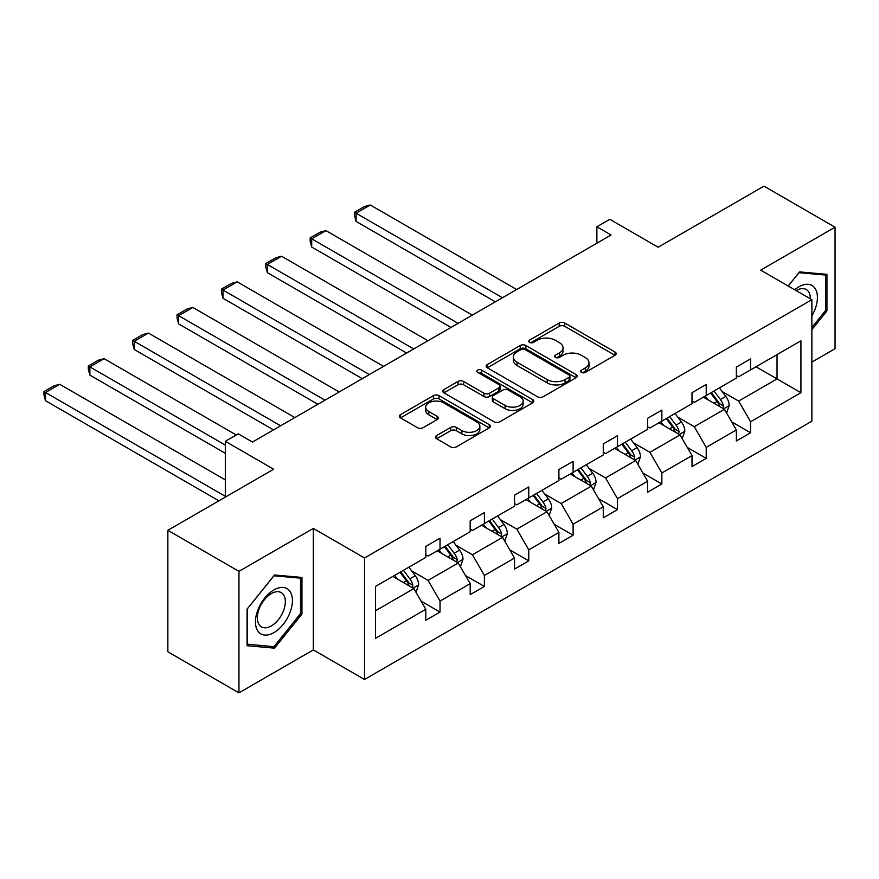 <?xml version="1.0" encoding="UTF-8"?>
<svg xmlns="http://www.w3.org/2000/svg" width="879" height="879" viewBox="0 0 879 879"><rect width="100%" height="100%" fill="white"/><g stroke="black" fill="none" stroke-linecap="round" stroke-linejoin="round"><path stroke-width="1.32" d="M581.448 372.388A2.769 1.593 0 0 0 585.359 372.388L615.014 355.27A3.945 2.274 0 0 0 616.179 353.655A3.945 2.274 0 0 0 615.014 352.039L564.768 323.032A3.945 2.274 0 0 0 559.187 323.032L529.532 340.162A2.769 1.593 0 0 0 528.718 341.283A2.769 1.593 0 0 0 529.532 342.414A2.769 1.593 0 0 0 533.432 342.414L537.278 340.195A12.636 7.296 0 0 1 555.143 340.195L559.33 342.612A12.636 7.296 0 0 1 563.032 347.776A12.636 7.296 0 0 1 559.33 352.929L555.484 355.149A2.769 1.593 0 0 0 554.682 356.27A2.769 1.593 0 0 0 555.484 357.401A2.769 1.593 0 0 0 559.396 357.401L563.23 355.182A12.636 7.296 0 0 1 581.096 355.182L585.293 357.599A12.636 7.296 0 0 1 588.985 362.763A12.636 7.296 0 0 1 585.293 367.916L581.448 370.136A2.769 1.593 0 0 0 580.645 371.268A2.769 1.593 0 0 0 581.448 372.388L581.448 370.136M811.866 362.082L835.05 348.699L835.05 227.2L763.95 186.15L658.151 247.23L609.806 219.31L596.874 226.782L596.874 243.208M238.956 692.85L313.331 649.911L313.331 528.411L238.956 571.35L238.956 692.85L167.856 651.8L167.856 530.301L273.655 469.221L225.31 441.302L225.31 497.129M238.956 571.35L167.856 530.301M436.643 435.534A3.945 2.274 0 0 0 435.479 437.138A3.945 2.274 0 0 0 436.643 438.753L450.74 446.895A3.945 2.274 0 0 0 456.322 446.895L489.262 427.875A3.945 2.274 0 0 0 490.416 426.26A3.945 2.274 0 0 0 489.262 424.645L439.017 395.638A3.945 2.274 0 0 0 433.435 395.638L400.494 414.657A3.945 2.274 0 0 0 399.33 416.272A3.945 2.274 0 0 0 400.494 417.877L417.514 427.71A3.945 2.274 0 0 0 423.096 427.71L437.204 419.569A3.945 2.274 0 0 0 438.357 417.964A3.945 2.274 0 0 0 437.204 416.349L428.754 411.471A10.559 6.098 0 0 1 425.656 407.164A10.559 6.098 0 0 1 432.182 401.527A10.559 6.098 0 0 1 443.686 402.857L476.77 421.953A10.559 6.098 0 0 1 479.857 426.26A10.559 6.098 0 0 1 473.341 431.897A10.559 6.098 0 0 1 461.838 430.578L456.322 427.392A3.945 2.274 0 0 0 450.74 427.392L436.643 435.534L436.643 438.753M225.31 441.302L238.253 433.83L252.471 442.049L611.092 235.001L596.874 226.782M313.331 528.411L364.521 557.967L811.866 299.684L811.866 421.195L364.521 679.467L364.521 557.967M835.05 227.2L760.676 270.139L811.866 299.684M537.552 396.77A3.945 2.274 0 0 0 543.134 396.77L576.075 377.75A3.945 2.274 0 0 0 577.228 376.135A3.945 2.274 0 0 0 576.075 374.531L525.829 345.513A3.945 2.274 0 0 0 520.247 345.513L487.307 364.532A3.945 2.274 0 0 0 486.153 366.147A3.945 2.274 0 0 0 487.307 367.763L537.552 396.77M478.78 372.993A2.769 1.593 0 0 1 481.582 373.377L481.582 370.092L532.663 399.593A3.945 2.274 0 0 1 533.828 401.198A3.945 2.274 0 0 1 532.663 402.813L499.733 421.832A3.945 2.274 0 0 1 494.141 421.832L443.895 392.814L443.895 389.595A3.945 2.274 0 0 0 442.741 391.21A3.945 2.274 0 0 0 443.895 392.814M443.895 389.595L457.992 381.453A3.945 2.274 0 0 1 463.574 381.453L483.955 393.221A3.945 2.274 0 0 0 489.537 393.221L498.887 387.826A3.945 2.274 0 0 0 500.052 386.211A3.945 2.274 0 0 0 498.887 384.595L477.671 372.355A2.769 1.593 0 0 1 476.868 371.224A2.769 1.593 0 0 1 478.572 369.751A2.769 1.593 0 0 1 481.582 370.092M375.465 586.458L425.81 557.396L425.81 546.386L440.027 538.179L440.027 549.177L470.177 531.773L470.177 520.775L484.395 512.567L484.395 523.565L514.534 506.161L514.534 495.163L528.762 486.955L528.762 497.953L558.901 480.549L558.901 469.551L573.119 461.332L573.119 472.342L603.269 454.937L603.269 443.928L617.487 435.72L617.487 446.719L647.636 429.315L647.636 418.316L661.854 410.108L661.854 421.107L692.004 403.703L692.004 392.704L706.222 384.497L706.222 395.495L736.36 378.091L736.36 367.092L750.589 358.885L750.589 369.883L800.923 340.821L800.923 392.704L750.589 421.766L750.589 432.765L736.36 440.983L736.36 429.974L706.222 447.378L706.222 458.388L692.004 466.595L692.004 455.597L661.854 473.001L661.854 483.999L647.636 492.207L647.636 481.209L617.487 498.613L617.487 509.611L603.269 517.819L603.269 506.82L573.119 524.225L573.119 535.223L558.901 543.431L558.901 532.432L528.762 549.836L528.762 560.835L514.534 569.054L514.534 558.044L484.395 575.448L484.395 586.458L470.177 594.665L470.177 583.667L440.027 601.071L440.027 612.07L425.81 620.277L425.81 609.279L375.465 638.341L375.465 586.458M437.182 550.825L458.223 562.978L428.084 580.382L411.625 570.878M428.084 580.382L440.027 601.071M458.223 562.978L470.177 583.667M425.81 554.759L428.084 556.077L440.027 549.177M481.549 525.213L502.59 537.355L472.452 554.759L455.981 545.266M472.452 554.759L484.395 575.448M502.59 537.355L514.534 558.044M470.177 529.147L472.452 530.466L484.395 523.565M525.917 499.591L546.958 511.743L516.808 529.147L500.349 519.643M516.808 529.147L528.762 549.836M546.958 511.743L558.901 532.432M514.534 503.535L516.808 504.854L528.762 497.953M570.273 473.979L591.325 486.131L561.176 503.535L544.716 494.031M561.176 503.535L573.119 524.225M591.325 486.131L603.269 506.82M558.901 477.923L561.176 479.231L573.119 472.342M614.641 448.367L635.693 460.519L605.543 477.923L589.084 468.419M605.543 477.923L617.487 498.613M635.693 460.519L647.636 481.209M603.269 452.311L605.543 453.619L617.487 446.719M659.008 422.755L680.06 434.907L649.911 452.311L633.451 442.807M649.911 452.311L661.854 473.001M680.06 434.907L692.004 455.597M647.636 426.689L649.911 428.007L661.854 421.107M703.376 397.143L724.417 409.284L694.278 426.689L677.819 417.184M694.278 426.689L706.222 447.378M724.417 409.284L736.36 429.974M692.004 401.077L694.278 402.395L706.222 395.495M755.984 366.763L777.036 378.915L738.646 401.077L722.175 391.573M738.646 401.077L750.589 421.766M800.923 392.704L777.036 378.915L777.036 354.611L800.923 340.821M313.331 649.911L364.521 679.467M736.36 375.465L738.646 376.783L750.589 369.883M375.465 610.751L413.866 588.589L392.814 576.437M413.866 588.589L425.81 609.279M731.669 421.854L750.589 432.765M687.312 447.466L706.222 458.388M642.945 473.078L661.854 483.999M598.577 498.69L617.487 509.611M554.209 524.302L573.119 535.223M509.842 549.924L528.762 560.835M465.474 575.536L484.395 586.458M421.118 601.148L440.027 612.07M811.866 329.68L826.941 310.924L826.941 274.336L799.505 271.886L788.155 285.994M301.947 614.025L301.947 577.437L274.512 574.987L247.065 609.125L247.065 645.713L274.512 648.164L301.947 614.025L300.53 613.201M582.557 372.784L585.293 371.202A12.636 7.296 0 0 0 588.985 366.049L588.985 362.763M563.032 347.776L563.032 351.062A12.636 7.296 0 0 1 559.33 356.215L556.594 357.797M614.97 355.303L564.768 326.318A3.945 2.274 0 0 0 559.187 326.318L530.63 342.81M576.02 377.783L525.829 348.798A3.945 2.274 0 0 0 520.247 348.798L487.362 367.785M569.098 377.267A2.769 1.593 0 0 0 569.911 376.135A2.769 1.593 0 0 0 569.098 375.014L524.994 349.545A2.769 1.593 0 0 0 521.082 349.545L517.039 351.886A12.636 7.296 0 0 0 513.336 357.039A12.636 7.296 0 0 0 517.039 362.203L547.188 379.607A12.636 7.296 0 0 0 565.054 379.607L569.098 377.267L569.098 380.552A2.769 1.593 0 0 0 569.911 379.42L569.911 376.135M513.336 357.039L513.336 360.324A12.636 7.296 0 0 0 517.039 365.477L517.039 362.203M569.098 380.552L565.054 382.892A12.636 7.296 0 0 1 547.188 382.892L517.039 365.477M443.95 392.847L457.992 384.738L457.992 381.453M500.052 386.211L500.052 389.496A3.945 2.274 0 0 1 498.887 391.111L489.537 396.506A3.945 2.274 0 0 1 483.955 396.506L463.574 384.738A3.945 2.274 0 0 0 457.992 384.738M481.582 373.377L532.619 402.846M505.106 405.428A10.559 6.098 0 0 0 516.61 406.757A10.559 6.098 0 0 0 523.126 401.121A10.559 6.098 0 0 0 520.038 396.814L508.381 390.078A3.945 2.274 0 0 0 502.799 390.078L493.449 395.484A3.945 2.274 0 0 0 492.295 397.088A3.945 2.274 0 0 0 493.449 398.703L505.106 405.428L505.106 408.713A10.559 6.098 0 0 0 516.61 410.032A10.559 6.098 0 0 0 523.126 404.406L523.126 401.121M492.295 397.088L492.295 400.374A3.945 2.274 0 0 0 493.449 401.989L493.449 398.703M505.106 408.713L493.449 401.989M479.857 426.26L479.857 429.545A10.559 6.098 0 0 1 473.341 435.182A10.559 6.098 0 0 1 461.838 433.852L456.322 430.677A3.945 2.274 0 0 0 450.74 430.677L436.687 438.786M425.656 407.164L425.656 410.449A10.559 6.098 0 0 0 428.754 414.756L428.754 411.471M437.149 419.602L428.754 414.756M489.207 427.908L439.017 398.923A3.945 2.274 0 0 0 433.435 398.923L400.538 417.91M825.524 310.1L826.941 310.924M271.611 646.494L274.512 648.164M726.581 413.031L729.196 405.483A10.658 6.153 -120 0 0 725.801 396.407L719.407 387.881M502.447 297.717L356.072 213.212L370.29 204.994L516.665 289.51M707.958 399.78L705.189 396.088M356.072 221.42L354.512 215.586L354.512 212.3L356.072 213.212L356.072 221.42L495.338 301.827M722.846 408.383L723.439 405.933A10.658 6.153 -120 0 0 720.395 399.527L714.012 391.001M711.342 392.539L718.363 401.923A5.428 3.131 60 0 1 719.352 403.571L723.439 405.933M710.595 392.968L716.978 401.494A10.658 6.153 60 0 1 719.637 406.527M354.512 212.3L364.466 206.554L370.29 204.994M682.214 438.643L684.829 431.095A10.658 6.153 -120 0 0 681.434 422.019L675.05 413.493M458.08 323.329L311.704 238.824L325.922 230.617L472.309 315.121M663.59 425.403L660.821 421.7M311.704 247.032L310.144 241.209L310.144 237.923L311.704 238.824L311.704 247.032L450.971 327.438M678.478 433.995L679.082 431.545A10.658 6.153 -120 0 0 676.028 425.139L669.644 416.613M666.974 418.151L673.995 427.535A5.428 3.131 60 0 1 674.984 429.183L679.082 431.545M666.227 418.58L672.611 427.106A10.658 6.153 60 0 1 675.27 432.138M310.144 237.923L320.099 232.177L325.922 230.617M637.846 464.266L640.461 456.706A10.658 6.153 -120 0 0 637.066 447.631L630.682 439.104M413.723 348.952L267.337 264.436L281.566 256.228L427.941 340.733M619.234 451.015L616.465 447.323M267.337 272.644L265.777 266.82L265.777 263.535L267.337 264.436L267.337 272.644L406.603 353.05M634.111 459.607L634.715 457.157A10.658 6.153 -120 0 0 631.66 450.751L625.277 442.225M622.607 443.774L629.639 453.146A5.428 3.131 60 0 1 630.617 454.795L634.715 457.157M621.86 444.203L628.243 452.718A10.658 6.153 60 0 1 630.902 457.75M265.777 263.535L275.731 257.789L281.566 256.228M811.866 315.913A26.139 15.097 120 0 0 814.943 309.573A26.139 15.097 120 0 0 813.778 286.851A26.139 15.097 120 0 0 794.726 289.784M810.339 298.805A19.788 11.427 120 0 0 806.241 289.51A19.788 11.427 120 0 0 796.143 290.608M788.21 286.027L798.934 272.688L825.524 275.061L825.524 310.518L811.866 327.504M823.766 274.05L825.524 275.061M289.949 612.674A26.139 15.097 120 0 0 283.181 587.425A26.139 15.097 120 0 0 257.932 609.817A26.139 15.097 120 0 0 264.7 635.067A26.139 15.097 120 0 0 289.949 612.674M283.467 610.828A19.788 11.427 120 0 0 281.247 592.611A19.788 11.427 120 0 0 259.228 608.664A19.788 11.427 120 0 0 261.448 626.892A19.788 11.427 120 0 0 283.467 610.828M247.351 644.329L247.351 608.872L273.94 575.789L300.53 578.162L300.53 613.619L273.94 646.702L247.065 644.164M298.772 577.151L300.53 578.162M593.49 489.878L596.105 482.318A10.658 6.153 -120 0 0 592.699 473.243L586.315 464.727M369.356 374.564L222.98 290.048L237.198 281.84L383.574 366.356M574.866 476.627L572.097 472.935M222.98 298.256L221.409 292.432L221.409 289.147L222.98 290.048L222.98 298.256L362.247 378.662M589.754 485.219L590.347 482.78A10.658 6.153 -120 0 0 587.293 476.363L580.909 467.837M578.239 469.386L585.271 478.769A5.428 3.131 60 0 1 586.249 480.417L590.347 482.78M577.503 469.815L583.887 478.341A10.658 6.153 60 0 1 586.535 483.373M221.409 289.147L231.364 283.401L237.198 281.84M549.122 515.49L551.737 507.93A10.658 6.153 -120 0 0 548.331 498.854L541.947 490.339M324.988 400.176L178.613 315.671L192.831 307.452L339.206 391.968M530.498 502.239L527.73 498.547M178.613 323.879L177.042 318.044L177.042 314.759L178.613 315.671L178.613 323.879L317.879 404.285M545.387 510.842L545.98 508.392A10.658 6.153 -120 0 0 542.925 501.975L536.542 493.46M533.872 494.998L540.904 504.381A5.428 3.131 60 0 1 541.893 506.029L545.98 508.392M533.135 495.426L539.519 503.953A10.658 6.153 60 0 1 542.178 508.985M177.042 314.759L186.996 309.012L192.831 307.452M504.755 541.101L507.37 533.553A10.658 6.153 -120 0 0 503.964 524.477L497.58 515.951M280.621 425.788L134.245 341.283L148.463 333.075L294.839 417.58M486.131 527.861L483.362 524.159M134.245 349.49L132.685 343.656L132.685 340.382L134.245 341.283L134.245 349.49L273.512 429.897M501.019 536.454L501.612 534.003A10.658 6.153 -120 0 0 498.569 527.598L492.185 519.071M489.515 520.61L496.536 529.993A5.428 3.131 60 0 1 497.525 531.641L501.612 534.003M488.768 521.038L495.152 529.565A10.658 6.153 60 0 1 497.811 534.597M132.685 340.382L142.64 334.635L148.463 333.075M460.387 566.713L463.002 559.165A10.658 6.153 -120 0 0 459.607 550.089L453.212 541.563M225.31 445.082L89.878 366.895L104.096 358.687L236.253 434.984M441.763 553.473L438.995 549.771M89.878 375.102L88.318 369.279L88.318 365.994L89.878 366.895L89.878 375.102L225.31 453.289M456.651 562.066L457.245 559.615A10.658 6.153 -120 0 0 454.201 553.21L447.818 544.683M445.148 546.222L452.169 555.605A5.428 3.131 60 0 1 453.157 557.253L457.245 559.615M444.4 546.65L450.784 555.176A10.658 6.153 60 0 1 453.443 560.209M88.318 365.994L98.272 360.247L104.096 358.687M416.02 592.336L418.635 584.777A10.658 6.153 -120 0 0 415.24 575.701L408.856 567.175M225.31 496.316L45.51 392.506L59.739 384.299L225.31 479.89M397.396 579.085L394.627 575.393M45.51 400.714L43.95 394.891L43.95 391.605L45.51 392.506L45.51 400.714L218.904 500.821M412.284 587.677L412.888 585.227A10.658 6.153 -120 0 0 409.834 578.821L403.45 570.295M400.78 571.844L407.801 581.217A5.428 3.131 60 0 1 408.79 582.865L412.888 585.227M400.033 572.273L406.417 580.788A10.658 6.153 60 0 1 409.076 585.821M43.95 391.605L53.905 385.859L59.739 384.299M585.293 371.202L585.293 367.916M555.484 357.401L555.484 355.149M559.33 356.215L559.33 352.929M529.532 342.414L529.532 340.162M559.187 326.318L559.187 323.032M564.768 326.318L564.768 323.032M615.014 355.27L615.014 352.039M487.307 367.763L487.307 364.532M520.247 348.798L520.247 345.513M525.829 348.798L525.829 345.513M576.075 377.75L576.075 374.531M547.188 382.892L547.188 379.607M565.054 382.892L565.054 379.607M463.574 384.738L463.574 381.453M483.955 396.506L483.955 393.221M489.537 396.506L489.537 393.221M498.887 391.111L498.887 387.826M532.663 402.813L532.663 399.593M450.74 430.677L450.74 427.392M456.322 430.677L456.322 427.392M461.838 433.852L461.838 430.578M437.204 419.569L437.204 416.349M400.494 417.877L400.494 414.657M433.435 398.923L433.435 395.638M439.017 398.923L439.017 395.638M489.262 427.875L489.262 424.645M723.648 408.845L729.13 405.68M720.395 399.527L725.801 396.407M713.946 403.241L716.978 401.494M679.291 434.457L684.763 431.303M676.028 425.139L681.434 422.019M669.578 428.853L672.611 427.106M634.924 460.069L640.395 456.915M631.66 450.751L637.066 447.631M625.222 454.476L628.243 452.718M590.556 485.691L596.028 482.527M587.293 476.363L592.699 473.243M580.854 480.088L583.887 478.341M546.189 511.303L551.66 508.139M542.925 501.975L548.331 498.854M536.487 505.7L539.519 503.953M501.821 536.915L507.304 533.751M498.569 527.598L503.964 524.477M492.119 531.312L495.152 529.565M457.465 562.527L462.936 559.374M454.201 553.21L459.607 550.089M447.752 556.923L450.784 555.176M413.097 588.15L418.569 584.985M409.834 578.821L415.24 575.701M403.395 582.546L406.417 580.788"/></g></svg>
